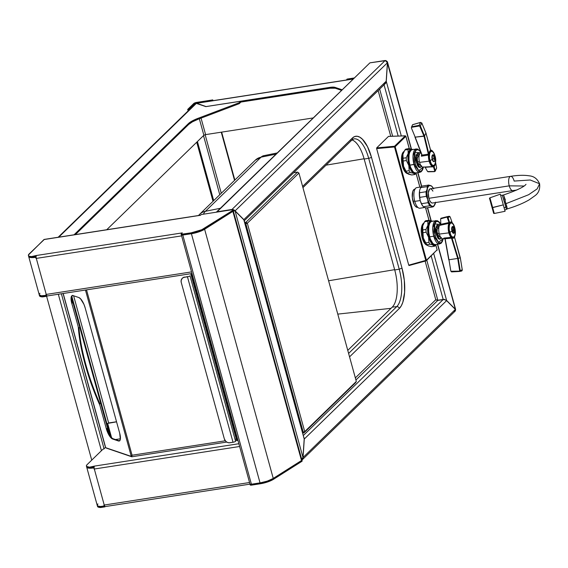 <?xml version="1.0" encoding="UTF-8"?>
<svg xmlns="http://www.w3.org/2000/svg" width="568" height="568" viewBox="0 0 568 568"><rect width="100%" height="100%" fill="white"/><g stroke="black" fill="none" stroke-linecap="round" stroke-linejoin="round"><path stroke-width="0.85" d="M443.146 299.563L437.8 300.394L435.77 299.712L355.348 377.905L435.77 299.712L437.8 300.394L355.923 379.999L437.8 300.394L443.146 299.563L303.44 435.407L443.146 299.563L445.028 299.741L446.611 300.628L304.278 439.021L446.611 300.628L455.344 309.411L303.049 457.488L455.344 309.411L455.486 310.703L455.039 311.172M303.802 437.055L304.278 439.021L303.014 458.177L301.878 460.101L302.524 459.427M302.893 458.667L301.828 459.704L302.893 458.667M454.322 311.427L455.344 309.411M435.77 299.712L425.134 261.11L435.77 299.712L437.807 300.224L426.802 260.25L437.807 300.224L444.062 299.371L446.625 300.458L433.704 253.534L446.625 300.458L455.358 309.24L437.481 244.346L455.635 309.461M390.756 136.306L378.153 90.546L390.756 136.306M379.658 89.091L392.644 136.242L379.658 89.091M384.053 84.809L398.175 136.064L384.053 84.809M431.197 255.969L443.161 299.393L431.197 255.969M386.936 61.294L411.225 149.022L387.49 62.849L386.261 81.316L401.313 135.958L386.261 81.316L385.516 83.468L383.982 84.554M430.977 220.725L427.406 207.774L430.977 220.725M421.548 186.489L417.736 172.651L421.548 186.489M386.602 61.152L387.497 62.09L387.49 62.849M387.184 61.493L387.497 62.09M444.673 299.442L445.291 299.954M436.323 300.025L435.514 299.968M384.714 84.128L386.183 81.231L243.849 219.631L244.212 220.703M387.411 62.771L235.116 210.849L243.849 219.631L386.183 81.231L387.411 62.771L386.013 60.556L369.917 62.849L216.678 211.85L231.964 209.478L385.203 60.485L231.964 209.478L233.753 209.748L235.116 210.849L387.411 62.771L385.203 60.485L369.917 62.849L216.756 212.127M218.013 211.644L217.65 211.992L218.013 211.644M234.435 210.827L234.811 210.465L234.435 210.827M232.745 210.33L234.279 210.976M352.38 138.038L302.609 186.432L352.38 138.038A2.308 2.031 45.8 0 1 351.919 139.998A2.308 2.031 -134.2 0 0 352.38 138.038A31.9 12.865 81.2 0 1 371.458 157.222A2.308 0.582 164.6 0 1 368.675 158.294A2.308 0.582 -15.4 0 0 371.458 157.222L367.489 146.643L362.469 139.281L359.807 137.179L357.166 136.256L354.659 136.547L352.38 138.038M302.936 187.625L351.904 140.019A2.308 2.031 45.8 0 1 350.981 140.495M354.006 138.869A29.593 11.935 -98.8 0 1 368.675 158.294L399.226 269.204L402.002 268.131L371.458 157.222L402.002 268.131L399.226 269.204L368.675 158.294L364.173 159.054L394.725 269.963L399.226 269.204A29.593 11.935 -98.8 0 1 396.741 306.628A2.308 2.031 45.8 0 1 399.325 308.467L401.285 305.832L402.861 302.155L404.615 292.271L404.31 280.322L402.002 268.131A31.9 12.865 81.2 0 1 399.325 308.467A2.308 2.031 -134.2 0 0 396.741 306.628L348.603 353.431L396.741 306.628L392.254 307.118L347.765 350.371M351.904 140.019L353.829 138.904A29.593 11.935 -98.8 0 1 368.675 158.294L364.173 159.054A29.38 11.85 81.2 0 0 351.975 139.948M349.554 356.86L399.325 308.467L349.554 356.86M392.254 307.118A29.38 11.85 81.2 0 0 394.725 269.963L399.226 269.204A29.593 11.935 -98.8 0 1 396.741 306.628L392.254 307.118M301.288 459.505L302.971 457.403L235.102 211.019L232.759 210.735M235.102 211.019L302.971 457.403L304.2 438.943L243.835 219.802L235.102 211.019M244.197 220.874L304.2 438.943L244.219 220.405M233.86 210.842L232.731 210.501M255.309 160.169L199.616 214.314A14.406 12.674 45.8 0 1 205.396 211.303L261.081 157.158A14.406 12.674 -134.2 0 0 255.309 160.169L263.659 155.71A26.788 10.806 81.2 0 0 261.081 157.158A26.788 10.806 -98.8 0 1 263.829 155.682M255.209 160.268A14.406 12.674 45.8 0 1 261.081 157.158L205.396 211.303L220.356 208.271L205.396 211.303A14.406 12.674 -134.2 0 0 199.524 214.413M205.396 211.303A26.788 10.806 81.2 0 0 203.387 214.2M276.041 154.127L261.081 157.158L276.041 154.127M364.095 158.756L326.046 165.16L364.095 158.756M337.775 314.111L391.004 308.332L337.775 314.111M328.595 280.777L394.639 269.665L328.595 280.777M58.327 294.238L101.423 450.701L58.327 294.238M104.1 448.905L61.372 293.77L104.1 448.905M301.565 460.705L302.14 461.067L301.75 461.422L270.879 480.677L260.286 483.773L250.708 485.164L250.005 484.135L251.425 484.248A2.308 0.582 164.6 0 1 250.005 484.135L250.239 484.994A2.308 0.582 -15.4 0 0 251.659 485.107L251.425 484.248L260.045 482.914L251.425 484.248L251.659 485.107L260.286 483.773L260.045 482.914L267.329 481.11L273.258 478.441A11.729 2.954 164.6 0 1 260.045 482.914L260.286 483.773A11.729 2.954 -15.4 0 0 273.492 479.3L273.258 478.441L301.516 460.563L301.75 461.422A2.308 0.582 -15.4 0 0 302.162 460.925L301.928 460.066A2.308 0.582 164.6 0 1 301.516 460.563L273.258 478.441L273.492 479.3L301.75 461.422L301.835 459.952M233.285 210.863A2.308 0.582 164.6 0 1 233.292 210.877A2.308 0.582 164.6 0 1 232.873 211.374L301.501 460.527A2.308 0.582 -15.4 0 0 301.913 460.03A2.308 0.582 164.6 0 1 301.928 460.066M250.005 484.135L105.378 506.55A2.308 0.93 81.2 0 1 104.235 505.037L94.316 469.012A11.729 2.954 164.6 0 1 94.054 469.047L94.061 467.62L90.71 467.89M97.291 505.094L97.483 505.903L100.401 506.656A11.729 2.954 164.6 0 1 97.284 505.555L97.518 506.415A11.729 2.954 -15.4 0 0 100.635 507.515L100.401 506.656L101.608 506.471L100.401 506.656L100.635 507.515L104.959 506.848L104.789 506.23M97.533 505.96L97.724 506.762L100.635 507.515L105.265 506.55M249.558 482.523L104.235 505.037L249.558 482.523M104.214 505.946L100.642 506.493L98.157 506.159L97.213 505.257L97.937 503.915M86.67 466.988L88.686 468.131L93.748 467.933A11.729 2.954 164.6 0 1 86.698 467.116A11.729 2.954 164.6 0 1 86.677 467.031M86.698 467.116L97.234 505.385A11.729 2.954 -15.4 0 0 104.285 506.195L103.979 505.08A11.729 2.954 -15.4 0 0 104.235 505.037L94.316 469.012L239.632 446.498L94.316 469.012A2.308 0.93 81.2 0 1 94.508 466.094L89.531 467.187L89.765 468.046L94.089 467.379L93.855 466.52L89.531 467.187A11.729 2.954 164.6 0 1 86.414 466.087A11.729 2.954 164.6 0 1 87.117 464.617L102.531 449.622L105.612 447.449M238.865 443.729L94.508 466.094L238.865 443.729M86.414 466.087L86.648 466.946A11.729 2.954 -15.4 0 0 89.765 468.046L89.531 467.187L86.613 466.435L86.421 465.625L87.117 464.617L102.531 449.622M94.118 467.35L89.765 468.046L87.912 467.826L86.854 467.294L86.655 466.491M39.27 294.941L39.511 295.8A11.729 2.954 -15.4 0 0 42.628 296.908L42.387 296.042A11.729 2.954 164.6 0 1 39.27 294.941A11.729 2.954 164.6 0 1 39.256 294.856M39.277 294.487L39.476 295.289L40.534 295.821L43.601 295.857L42.387 296.042L42.628 296.908L46.952 296.233L46.782 295.616M46.207 295.332L41.215 295.793L39.199 294.643M39.355 294.018L39.923 293.301M28.663 256.374L30.672 257.524L36.047 257.013L32.695 257.276M28.684 256.502L39.227 294.771A11.729 2.954 -15.4 0 0 46.271 295.587L45.965 294.465A11.729 2.954 -15.4 0 0 46.228 294.423L36.302 258.397A11.729 2.954 164.6 0 1 36.04 258.44L35.734 257.318A11.729 2.954 164.6 0 1 28.684 256.502A11.729 2.954 164.6 0 1 28.663 256.416M200.596 215.187L200.405 215.307A2.308 0.93 -98.8 0 1 200.646 215.18L44.212 239.419A2.308 0.93 81.2 0 0 43.97 239.547L200.405 215.307L201.193 214.541L231.602 209.826A2.308 0.582 164.6 0 1 233.043 209.982A2.308 0.582 164.6 0 1 232.631 210.479L232.866 211.339L204.608 229.224L232.866 211.339L232.631 210.479L204.374 228.357L204.608 229.224L198.686 231.886L191.402 233.689A11.729 2.954 -15.4 0 0 204.608 229.224L204.374 228.357A11.729 2.954 164.6 0 1 191.16 232.83L191.402 233.689L182.775 235.024L191.402 233.689L191.16 232.83L182.541 234.165L182.775 235.024L181.355 234.918A2.308 0.582 -15.4 0 0 182.775 235.024L182.541 234.165A2.308 0.582 164.6 0 1 181.121 234.051L181.355 234.918L181.121 234.051L182.321 232.887L36.231 255.522L31.517 256.573L31.751 257.439L36.075 256.764L35.841 255.905L31.517 256.573A11.729 2.954 164.6 0 1 28.4 255.472A11.729 2.954 164.6 0 1 29.103 254.002L44.318 239.419M232.681 210.629L233.256 210.991L232.866 211.339A2.308 0.582 -15.4 0 0 233.278 210.842L233.043 209.982M28.4 255.472L28.634 256.331A11.729 2.954 -15.4 0 0 31.751 257.439L31.517 256.573L29.664 256.353L28.599 255.82L28.407 255.018L43.97 239.547L200.405 215.307L201.193 214.541M36.111 256.736L31.751 257.439L28.84 256.679L28.648 255.877M231.602 209.826L232.951 209.869L232.631 210.479L201.761 229.735L191.16 232.83L181.59 234.222L181.121 234.051L182.321 232.887M181.803 233.391A2.308 0.93 -98.8 0 1 182.058 232.93L36.494 255.479A2.308 0.93 81.2 0 0 36.302 258.397L181.618 235.883L36.302 258.397L46.228 294.423A2.308 0.93 81.2 0 0 47.364 295.942L191.991 273.535M191.544 271.909L46.228 294.423L191.544 271.909M39.519 295.346L39.71 296.148L40.775 296.688L42.628 296.908L47.25 295.942M110.327 436.082L71.873 296.482M91.739 460.115L46.611 296.29L91.739 460.115M273.251 478.405L301.501 460.527L232.873 211.374L204.622 229.259L273.251 478.405L204.622 229.259A11.729 2.954 164.6 0 1 191.409 233.725L260.037 482.878A11.729 2.954 -15.4 0 0 273.251 478.405M181.348 234.911L249.977 484.057A2.308 0.582 -15.4 0 0 251.411 484.213L182.789 235.06L191.409 233.725L260.037 482.878L251.411 484.213L182.789 235.06A2.308 0.582 164.6 0 1 181.348 234.911A2.308 0.582 164.6 0 1 181.348 234.868M85.803 364.478A96.063 32.355 -110.7 0 0 99.961 403.891L99.372 404.111A96.063 32.355 69.3 0 1 85.214 364.706L85.803 364.478L85.214 364.706A96.063 32.355 69.3 0 1 78.341 327.771L78.938 327.544A96.063 32.355 -110.7 0 0 85.803 364.478M111.562 437.608L107.65 423.409L116.554 421.846M227.647 404.629L228.08 404.565M228.13 404.743L227.697 404.806L228.13 404.743M115.46 439.547L120.402 438.78L115.46 439.547M232.284 421.442L232.71 421.378L232.284 421.442M233.171 423.039L232.738 423.103L233.171 423.039M72.491 295.516A9.606 3.238 -110.7 0 0 72.349 303.042L71.76 303.269L78.001 325.925A4.8 1.619 69.3 0 1 78.341 327.771L80.748 345.458L85.214 364.706L91.519 384.571L99.372 404.111A4.8 1.619 69.3 0 1 100.082 406.084L106.322 428.741L109.184 435.457L110.959 437.821L112.613 439L118.35 440.953L119.628 440.768L120.338 439.249L119.713 433.292A9.606 3.238 69.3 0 1 119.287 440.974A9.606 3.238 69.3 0 1 118.35 440.953L119.791 440.605L118.35 440.953L112.613 439A9.606 3.238 69.3 0 1 106.322 428.741L106.912 428.513A9.606 3.238 -110.7 0 0 113.202 438.78L112.613 439L113.202 438.78L118.946 440.725A9.606 3.238 -110.7 0 0 119.564 440.818M237.843 440.015L237.53 440.321A2.059 0.831 -98.8 0 1 237.317 440.434A2.059 0.831 -98.8 0 1 236.302 439.078L190.756 273.719L236.302 439.078L235.031 439.277L237.005 439.064M237.083 439.348L191.586 273.712L237.083 439.348M109.233 434.293L71.639 297.809M63.076 293.507L105.186 446.398A2.059 0.518 -15.4 0 0 105.357 446.533L63.204 293.486L105.683 447.698L130.832 456.246L132.067 455.231L86.521 289.872L132.067 455.231L131.698 456.715L106.209 448.053L131.769 456.786L226.753 442.067M78.853 297.554A9.606 3.238 69.3 0 1 85.15 307.82L83.915 304.292L80.507 298.74L78.853 297.554L73.116 295.608L78.853 297.554M71.76 303.269A9.606 3.238 69.3 0 1 72.179 295.587A9.606 3.238 69.3 0 1 73.116 295.608L71.838 295.793L71.135 297.312L71.76 303.269M85.456 290.035L131.13 455.877L85.456 290.035M119.713 433.292L85.15 307.82M225.297 440.789L132.067 455.231L225.297 440.789M131.911 456.026L131.08 455.934L131.698 456.715M236.579 439.81L237.672 439.383M73.62 295.779L108.651 422.975L116.532 421.754M233.029 442.266L229.934 442.749A4.8 4.224 45.8 0 1 224.353 438.936L181.249 282.438L181.107 280.67L182.15 278.412L183.535 277.503L187.681 276.58L184.359 277.283L187.454 276.808L233.029 442.266A2.059 0.518 -15.4 0 0 235.585 441.293L190.01 275.835A2.059 0.518 164.6 0 1 187.454 276.808L233.029 442.266L229.06 442.791L227.314 442.365L225.773 441.315L224.353 438.936L181.249 282.438A4.8 4.224 45.8 0 1 182.243 278.32A4.8 4.224 45.8 0 1 184.359 277.283L184.586 277.063A4.8 4.224 -134.2 0 0 182.477 278.1A4.8 4.224 -134.2 0 0 182.364 278.214M297.533 172.111L293.656 172.707L297.533 172.111L245.937 222.273L244.787 222.457L245.937 222.273L245.837 223.792L247.336 223.224L245.937 222.273L245.837 223.792L245.177 223.899L245.837 223.792L303.234 432.163L302.574 432.269L303.234 432.163L245.837 223.792L247.336 223.224L245.937 222.273L297.533 172.111L298.924 173.062L247.336 223.224L298.924 173.062L356.321 381.433L304.725 431.602L247.336 223.224L304.725 431.602L303.234 432.163L303.951 432.887L355.547 382.725L303.951 432.887L304.725 431.602L356.321 381.433L355.547 382.725M298.924 173.062L356.321 381.433M302.794 433.065L303.951 432.887L304.725 431.602L303.234 432.163L303.951 432.887L302.794 433.065M404.366 150.839L403.848 151.713A12.198 4.92 81.2 0 0 402.804 162.959A12.198 4.92 81.2 0 0 407.206 173.354L407.533 173.645L407.128 173.027L410.302 172.53L413.653 173.346L414.917 174.49L411.75 174.979L408.399 174.163L407.128 173.027A13.447 5.424 -98.8 0 1 406.006 171.188L403.564 166.268L403.209 161.021A13.447 5.424 -98.8 0 1 403.06 158.238L402.925 154.29L404.877 150.023A13.447 5.424 -98.8 0 1 405.346 149.483L408.513 148.986A13.447 5.424 81.2 0 0 408.044 149.533L408.179 153.481L406.226 157.748A13.447 5.424 81.2 0 0 406.376 160.531L408.818 165.451L409.18 170.698A13.447 5.424 81.2 0 0 410.302 172.53L413.653 173.346L414.917 174.49A13.447 5.424 81.2 0 0 415.428 174.085L416.145 172.892L415.428 174.085A13.447 5.424 81.2 0 0 415.897 173.538L416.316 172.871M416.046 172.906A12.198 4.92 -98.8 0 1 408.875 165.153A12.198 4.92 -98.8 0 1 409.961 149.98L408.513 148.986A13.447 5.424 -98.8 0 1 409.024 148.589L405.85 149.079A13.447 5.424 81.2 0 0 405.346 149.483A13.447 5.424 81.2 0 0 404.877 150.023L408.044 149.533L408.179 153.481L406.226 157.748L403.06 158.238A13.447 5.424 81.2 0 0 403.209 161.021L406.376 160.531L408.818 165.451L409.18 170.698L406.006 171.188A13.447 5.424 81.2 0 0 407.128 173.027L410.302 172.53A13.447 5.424 -98.8 0 1 409.18 170.698L406.006 171.188L403.564 166.268L403.209 161.021L406.376 160.531A13.447 5.424 -98.8 0 1 406.226 157.748L403.06 158.238L402.925 154.29L404.877 150.023L408.044 149.533A13.447 5.424 -98.8 0 1 408.513 148.986L405.346 149.483A13.447 5.424 -98.8 0 1 405.85 149.079L409.024 148.589A13.447 5.424 81.2 0 0 408.513 148.986L409.961 149.98L408.179 154.148L407.895 158.401L408.406 163.108L409.627 167.546L412.375 172.267L414.406 173.425L416.237 172.743M414.562 172.771A11.722 4.729 -98.8 0 1 409.713 165.153L409.102 165.245A11.722 4.729 81.2 0 0 414.896 172.942L415.499 172.849M415.897 173.538A13.447 5.424 -98.8 0 1 415.428 174.085A13.447 5.424 -98.8 0 1 414.917 174.49L411.75 174.979L407.497 173.616M412.489 149.448L409.024 148.589L412.489 149.448M411.53 149.782L409.393 152.65L408.754 156.285L408.861 160.673L409.713 165.153L411.168 169.044L413.014 171.749L414.959 172.857M413.021 171.571L410.43 167.113L408.939 160.68L409.059 154.446L410.032 151.464M411.914 149.689L411.303 149.782A11.722 4.729 81.2 0 0 409.102 165.245L409.713 165.153A11.722 4.729 -98.8 0 1 411.04 150.044M412.801 149.647L410.834 149.405L409.961 149.98A12.198 4.92 -98.8 0 1 412.418 149.462M415.272 172.842L413.383 172.608L411.452 170.67L409.769 167.304L408.591 163.037L408.101 158.515L408.79 152.749L410.089 150.428L411.843 149.774M440.775 224.53A7.221 2.911 81.2 0 0 440.562 224.566A7.221 2.911 81.2 0 0 439.32 234.066L448.876 232.852L439.32 234.066A7.221 2.911 81.2 0 0 442.77 238.823L445.269 238.674A7.455 3.01 -98.8 0 1 443.913 238.07L451.148 237.417A8.179 3.301 -98.8 0 1 448.876 232.852L449.387 232.667A7.796 3.145 -98.8 0 1 449.487 223.593L448.983 223.338A8.179 3.301 81.2 0 0 448.876 232.852A8.179 3.301 81.2 0 0 451.148 237.417L451.411 237.964L451.915 237.758L451.546 237.019L451.148 237.417L451.546 237.019A7.796 3.145 -98.8 0 1 449.387 232.667L448.876 232.852A8.179 3.301 -98.8 0 1 448.983 223.338L439.873 225.354L440.846 224.296L449.004 222.514L448.983 223.338L439.873 225.354A7.256 2.925 -98.8 0 1 440.782 224.516M446.498 237.843A7.455 3.01 -98.8 0 1 445.269 238.674M452.802 227.732L453.789 227.555L452.802 227.732M446.895 216.834L447.399 216.706L446.895 216.834M447.754 216.919L446.902 217.097L446.988 216.706L440.974 218.247L440.889 218.637L446.902 217.097L440.598 218.85L440.846 224.296L449.004 222.514L447.087 217.082L447.754 216.919M453.967 233.192A3.458 1.392 -98.8 0 1 451.95 231.062L449.792 232.411A7.107 2.868 81.2 0 0 454.045 236.693A7.107 2.868 81.2 0 0 454.641 227.704A7.107 2.868 -98.8 0 1 453.307 237.083A7.107 2.868 -98.8 0 1 449.792 232.411L449.622 232.44A7.107 2.868 81.2 0 0 453.136 237.112A7.107 2.868 81.2 0 0 453.221 237.09M451.042 223.046A7.107 2.868 81.2 0 0 450.956 223.061A7.107 2.868 81.2 0 0 449.622 232.44L449.792 232.411A7.107 2.868 -98.8 0 1 451.127 223.032A7.107 2.868 -98.8 0 1 454.641 227.704L454.471 228.258L454.641 227.704A7.107 2.868 81.2 0 0 450.389 223.423A7.107 2.868 81.2 0 0 449.792 232.411L451.95 231.062L452.923 233.008L454.017 233.143M454.549 230.402A3.365 1.356 81.2 0 0 454.279 228.805L454.627 228.748A3.365 1.356 -98.8 0 1 454.343 233.001A3.365 1.356 -98.8 0 1 453.995 233.185A3.365 1.356 -98.8 0 1 452.334 230.977L451.986 231.034A3.365 1.356 81.2 0 0 453.647 233.242A3.365 1.356 81.2 0 0 454.542 231.439M450.729 237.289L449.018 237.601M459.54 271.461L461.528 271.064L462.26 269.977L460.343 257.943L462.295 269.97L460.172 270.396L459.476 271.476L460.172 270.396L459.668 270.474L459.391 271.483L459.64 270.482L457.694 258.454L459.64 270.482L460.172 270.396L458.22 258.369L457.723 258.454L459.668 270.474L457.673 258.348L451.489 238.148L445.127 238.745L448.755 259.775L445.227 239.078L448.954 259.761L457.687 258.44L448.961 259.775L450.857 271.255L459.185 271.135L451.333 271.547L451.539 271.894L459.377 271.483M452.192 222.727L450.168 216.919L449.047 216.294L446.995 216.699L448.017 217.345L447.506 217.48L449.004 222.514L449.508 222.386L448.017 217.345L449.6 222.805L448.72 227.59L449.387 232.667L451.915 237.758A8.215 3.316 81.2 0 0 454.563 237.239L460.286 257.794A28.819 11.623 -98.8 0 1 458.198 258.213L452.007 237.999L451.489 238.148L457.673 258.348L458.198 258.213L460.172 270.396L462.26 269.977M462.295 269.97L460.293 257.794A28.819 11.623 -98.8 0 1 458.198 258.213L451.929 237.758L453.356 238.191L454.563 237.239L455.344 233.292L454.656 227.335L452.405 223.018A7.796 3.145 -98.8 0 1 455.103 229.309A7.796 3.145 -98.8 0 1 454.691 236.394L454.663 236.65M451.539 271.894L461.564 271.057M460.03 271.099L459.505 271.469M461.528 271.064L462.111 270.688M460.321 257.794L454.613 237.481L460.073 257.865M452.078 228.18L453.633 227.867A7.199 6.347 39.1 0 1 454.244 229.145L453.839 229.231M452.1 229.791L453.917 229.465A7.199 6.305 -127.6 0 0 453.356 228.137L452.064 228.371M452.653 231.879L454.336 231.701A7.199 6.141 -136.2 0 0 454.159 230.352L452.227 230.565L454.159 230.352A7.199 1.64 167.5 0 1 453.441 230.8L452.313 230.92M452.384 230.544L454.485 230.04A7.199 6.504 48.3 0 1 454.62 231.432L454.329 231.467M452.888 228.016L452.497 226.866M453.449 233.015L453.47 231.794M453.342 230.189L453.243 229.586M452.774 226.589L454.279 228.805A3.365 1.356 81.2 0 0 452.618 226.596A3.365 1.356 81.2 0 0 451.986 231.034L452.334 230.977A3.365 1.356 -98.8 0 1 452.611 226.724A3.365 1.356 -98.8 0 1 452.966 226.54A3.365 1.356 -98.8 0 1 454.627 228.748L454.563 230.729M453.044 226.596L452.242 226.689L451.737 227.867L451.95 231.062A3.458 1.392 -98.8 0 1 452.937 226.547M454.549 231.346L453.754 233.214L452.405 232.149L451.695 229.103L452.504 226.625M452.029 222.315L450.729 221.981L449.622 222.798A8.215 3.316 -98.8 0 1 452.029 222.315M453.363 237.048L452.22 236.906L451.042 235.727L449.103 229.728L449.43 224.857L450.218 223.451L451.283 223.054M449.118 217.125L448.017 217.345L449.118 217.125M449.707 216.387L449.047 216.294M447.073 216.685L447.612 216.806M447.818 216.99L447.229 217.132L447.818 216.99M449.529 222.45L449.018 222.557L449.529 222.45M449.203 223.345L449.593 223.259L449.203 223.345M447.137 237.779L447.563 238.255L451.382 237.878L447.563 238.255M421.044 152.806L420.817 152.863A7.221 2.911 81.2 0 0 419.567 162.37L429.131 161.156L419.567 162.37A7.221 2.911 81.2 0 0 423.025 167.127L433.043 166.538A8.179 3.301 -98.8 0 1 429.131 161.156L429.635 160.971A7.796 3.145 -98.8 0 1 428.996 155.142L428.457 155.043A8.179 3.301 81.2 0 0 429.131 161.156A8.179 3.301 81.2 0 0 433.022 166.538A8.179 3.301 81.2 0 0 433.327 166.495A8.179 3.301 -98.8 0 1 433.043 166.538L433.64 166.055A7.796 3.145 -98.8 0 1 429.635 160.971L429.131 161.156A8.179 3.301 -98.8 0 1 428.457 155.043L428.996 155.142L428.89 154.148L428.371 154.319L428.457 155.043L421.357 156.193A7.455 3.01 -98.8 0 1 421.662 154.404M434.875 157.052A3.365 1.356 81.2 0 0 434.563 156.164A3.365 1.356 81.2 0 0 432.866 155.028A3.365 1.356 81.2 0 0 432.582 159.281L432.234 159.331A3.365 1.356 81.2 0 0 433.895 161.539L434.243 161.489A3.365 1.356 -98.8 0 1 432.582 159.281A3.365 1.356 81.2 0 0 434.591 161.305A7.207 6.34 -134.2 0 0 434.74 159.871A7.008 1.867 166.5 0 1 434.591 160.006L434.413 158.657L433.689 159.097L433.483 158.337L434.165 157.762L433.611 156.441A7.008 1.668 -17.3 0 0 433.76 156.299A7.207 6.34 -134.2 0 0 432.866 155.028A3.365 1.356 -98.8 0 1 433.214 154.844A3.365 1.356 -98.8 0 1 434.875 157.052A3.365 1.356 -98.8 0 1 434.591 161.305A3.365 1.356 -98.8 0 1 434.243 161.489A3.458 1.392 -98.8 0 1 432.205 159.367L430.047 160.716A7.107 2.868 81.2 0 0 434.3 164.99A7.107 2.868 81.2 0 0 434.896 156.001A7.107 2.868 -98.8 0 1 433.561 165.387A7.107 2.868 -98.8 0 1 430.047 160.716L429.87 160.744A7.107 2.868 81.2 0 0 433.384 165.409A7.107 2.868 81.2 0 0 433.469 165.394M431.297 151.351A7.107 2.868 81.2 0 0 431.204 151.365A7.107 2.868 81.2 0 0 429.87 160.744L430.047 160.716A7.107 2.868 -98.8 0 1 431.382 151.337A7.107 2.868 -98.8 0 1 434.896 156.001L434.726 156.555L434.896 156.001A7.107 2.868 81.2 0 0 430.643 151.727A7.107 2.868 81.2 0 0 430.047 160.716L432.205 159.367L433.178 161.312L434.271 161.447M433.533 158.493L434.74 158.337L434.577 159.771M434.761 158.309A3.365 1.356 81.2 0 0 434.591 157.35L434.74 158.337A7.199 6.504 48.3 0 1 434.868 159.736A7.008 1.867 166.5 0 1 434.74 159.871A7.207 6.34 45.8 0 1 434.591 161.305A3.365 1.356 81.2 0 0 435.131 159.814L434.563 156.164M435.713 163.165L436.615 167.816L435.088 171.344L434.421 171.621M422.017 154.816L414.974 137.009L422.095 155.114L428.343 154.134L424.026 136.228L415.187 137.158L422.017 154.816M424.53 166.999L433.675 166.864L434.719 171.053L435.202 170.833L434.158 166.644L425.155 167.311L427.569 171.543L434.342 171.486L428.08 171.792L434.477 171.642L434.719 171.053L433.398 166.481M435.613 162.001C436.579 155.653 431.652 148.66 430.665 150.364L429.536 151.691L428.89 154.148L429.301 159.523L430.445 163.215L432.56 165.913L434.058 166.317L435.06 165.082L435.663 162.895A8.215 3.316 -98.8 0 1 434.058 166.317L435.202 170.833L436.615 167.816L435.578 162.398L435.415 157.975L433.654 152.607L431.936 150.818L431.084 150.69A7.796 3.145 -98.8 0 1 434.399 154.141A7.796 3.145 -98.8 0 1 435.578 161.916L435.571 162.079M434.563 171.571L434.832 171.053L434.563 171.571M435.202 170.833L435.088 171.344M436.615 167.816L435.741 163.215M433.483 158.337A7.199 1.988 -18.4 0 0 434.165 157.762A7.199 6.305 -127.6 0 0 433.611 156.441M434.591 160.006A7.199 6.141 -136.2 0 0 434.413 158.657L433.604 158.742M433.043 154.901A3.365 1.356 81.2 0 0 432.866 154.894A3.365 1.356 81.2 0 0 432.234 159.331L432.582 159.281A3.365 1.356 -98.8 0 1 432.866 155.028A7.207 6.34 45.8 0 1 433.76 156.299A7.008 1.668 -17.3 0 0 433.888 156.172A7.199 6.347 39.1 0 1 434.492 157.45L434.087 157.528M433.888 156.172L434.591 157.35M433.299 154.901L432.738 154.83L432.106 155.675L432.205 159.367A3.458 1.392 -98.8 0 1 433.192 154.844L432.866 154.894M434.009 161.511L432.908 160.886L432.092 158.699L432.028 156.228L432.759 154.922M434.527 157.102L434.769 158.387M434.804 159.651L434.74 160.204M433.618 165.352L432.468 165.21L431.297 164.031L429.358 158.025L429.678 153.161L430.466 151.755L431.538 151.358M430.643 150.399A8.215 3.316 81.2 0 0 428.897 154.127L424.552 136.071A28.819 11.623 -98.8 0 1 425.943 133.104L430.643 150.399M421.697 122.88L420.398 126.004L419.149 125.343L419.177 125.869L420.398 126.004L424.502 135.944L420.398 126.004L421.79 123.036L420.505 122.432L419.149 125.343L420.398 126.004L419.922 126.281L424.019 136.213L419.61 125.947L411.608 127.31L411.339 127.828L415.18 137.144L424.502 135.944L424.055 136.313L428.343 154.134L428.847 153.907L424.552 136.071A28.819 11.623 -98.8 0 1 425.943 133.104L425.822 132.82M411.608 127.31L419.177 125.869L419.149 125.343L411.58 126.785L411.608 127.31M412.659 124.712L411.58 126.785L419.149 125.343L420.505 122.432L412.531 124.747L420.647 122.404M421.79 123.036L425.886 132.976L421.79 123.036M425.943 133.097L430.53 150.03M430.707 150.357A8.179 3.301 -98.8 0 0 430.643 150.371L430.331 150.137M423.87 155.781A7.221 2.911 81.2 0 0 423.444 154.901M434.314 244.467A11.722 4.729 -98.8 0 1 429.458 236.849L428.854 236.948A11.722 4.729 81.2 0 0 434.641 244.638L435.251 244.545M435.798 244.609A12.198 4.92 -98.8 0 1 428.62 236.856A12.198 4.92 -98.8 0 1 429.713 221.676L428.265 220.689A13.447 5.424 81.2 0 0 427.796 221.229L427.931 225.176L425.979 229.444A13.447 5.424 81.2 0 0 426.128 232.227L428.57 237.147L428.925 242.394A13.447 5.424 81.2 0 0 430.047 244.233L433.398 245.042L434.669 246.185L431.495 246.675L434.669 246.185A13.447 5.424 81.2 0 0 435.173 245.781A13.447 5.424 81.2 0 0 435.642 245.234A13.447 5.424 -98.8 0 1 435.173 245.781L435.89 244.595L435.173 245.781A13.447 5.424 -98.8 0 1 434.669 246.185L431.943 244.588L430.047 244.233L426.88 244.723A13.447 5.424 -98.8 0 1 425.759 242.884A13.447 5.424 81.2 0 0 426.88 244.723L430.047 244.233A13.447 5.424 -98.8 0 1 428.925 242.394L425.759 242.884L423.316 237.964L422.954 232.717L423.316 237.964L425.759 242.884L428.925 242.394L428.57 237.147L426.128 232.227L422.954 232.717A13.447 5.424 -98.8 0 1 422.805 229.934A13.447 5.424 81.2 0 0 422.954 232.717L426.128 232.227A13.447 5.424 -98.8 0 1 425.979 229.444L422.805 229.934L422.67 225.993L424.623 221.726L422.67 225.993L422.805 229.934L425.979 229.444L427.931 225.176L427.796 221.229L424.623 221.726A13.447 5.424 -98.8 0 1 425.091 221.179A13.447 5.424 -98.8 0 1 425.602 220.774A13.447 5.424 81.2 0 0 425.091 221.179A13.447 5.424 81.2 0 0 424.623 221.726L427.796 221.229A13.447 5.424 -98.8 0 1 428.265 220.689A13.447 5.424 -98.8 0 1 428.769 220.285L432.234 221.151L428.769 220.285A13.447 5.424 81.2 0 0 428.265 220.689L429.713 221.676A12.198 4.92 -98.8 0 1 432.163 221.158M437.637 237.758L437.459 237.026M435.642 245.234L436.068 244.567M428.769 220.285L425.602 220.774L428.769 220.285M426.88 244.723L428.144 245.859L431.495 246.675L428.144 245.859L426.88 244.723M424.111 222.542L423.6 223.409A12.198 4.92 81.2 0 0 422.556 234.655A12.198 4.92 81.2 0 0 426.951 245.056L427.25 245.319M432.553 221.35L431.545 220.995L429.713 221.676L428.357 224.09L427.69 227.874L427.803 232.44L429.38 239.249L431.133 242.749L433.143 244.772L435.109 245.014L435.983 244.439M435.024 244.538L433.128 244.311L431.197 242.366L429.514 239L428.002 232.468L427.896 228.073L428.535 224.445L429.834 222.124L431.595 221.47M431.659 221.385L431.055 221.477A11.722 4.729 81.2 0 0 428.854 236.948L429.458 236.849A11.722 4.729 -98.8 0 1 430.792 221.74M431.282 221.484L429.72 222.997L428.733 226.036L428.457 230.118L428.946 234.641L430.913 240.74L432.759 243.445L434.712 244.552M432.773 243.274L430.182 238.809L428.691 232.383L428.812 226.149L429.784 223.16M420.214 164.493L418.836 164.322L417.608 161.873L419.376 161.603L417.608 161.873A4.352 1.754 81.2 0 0 419.759 164.734L420.398 164.635M419.276 154.034L417.828 153.438L415.904 157.606L416.493 162.817L419.262 167.07L420.377 167.212L421.371 166.175L416.735 162.725L420.008 167.482L421.2 166.474M416.735 162.725L416.33 156.214L419.525 154.269L418.353 153.594L417.317 153.978L416.301 156.342L416.735 162.725M419.07 156.03L418.424 156.129A4.352 1.754 81.2 0 0 417.608 161.873L417.253 158.578L417.977 156.37L418.63 156.129M421.413 155.696A4.352 1.754 -98.8 0 1 422.088 156.072M423.281 167.113L418.751 170.634L415.201 164.074L409.926 165.16A11.864 4.785 81.2 0 0 415.783 172.949L419.866 172.317A11.864 4.785 -98.8 0 1 414.008 164.528L419.866 172.317L421.236 171.706L422.606 169.846L423.409 167.099M421.279 153.225L419.567 150.712L417.75 149.675L416.117 150.286L415.442 151.187L414.306 155.824L414.725 162.022L416.557 167.695L419.184 170.925L420.086 171.238L421.719 170.634L423.316 166.907M422.393 156.022L421.974 154.823L422.393 156.022M421.57 165.757L420.767 167.184L419.688 167.581L418.488 166.9L417.359 165.238L415.939 160.091L416.266 155.163L417.068 153.736L418.147 153.339L419.433 154.106M420.682 151.862L417.693 149.029L412.148 149.505A11.864 4.785 81.2 0 0 409.926 165.16L414.008 164.528A11.864 4.785 -98.8 0 1 416.23 148.873L413.014 155.831L414.008 164.528L415.201 164.074L414.952 152.323L421.002 152.7M407.483 173.531L405.616 172.466L403.848 169.875L402.449 166.147A11.239 4.53 81.2 0 1 403.976 151.507L402.144 154.155L401.526 157.641L402.449 166.147L403.443 165.991L402.449 166.147A11.239 4.53 81.2 0 0 407.384 173.517L407.398 173.517M427.228 245.227L425.361 244.162L423.593 241.57L422.194 237.843L421.385 233.547L421.279 229.337L421.896 225.851L423.721 223.203A11.239 4.53 81.2 0 0 422.194 237.843L423.188 237.687L422.194 237.843A11.239 4.53 81.2 0 0 427.129 245.213M414.981 189.116L414.739 189.151A9.223 3.72 81.2 0 0 413.007 201.328L414.683 201.065L413.007 201.328A9.223 3.72 81.2 0 0 417.565 207.377L417.8 207.341M419.787 197.416A9.223 3.72 81.2 0 0 419.347 195.385L419.787 197.408M405.524 136.015L405.24 135.858A0.575 0.504 45.8 0 1 405.857 136.32L405.815 136.206M405.438 135.88L394.561 146.239A0.575 0.504 45.8 0 1 395.186 146.7L405.857 136.32A0.575 0.504 -134.2 0 0 405.24 135.858L388.476 136.412L376.683 147.879L376.641 148.603L408.747 265.157L409.088 265.504L426.078 260.847L425.78 260.478L408.747 265.157L426.447 260.208L395.186 146.7L394.511 146.97L425.78 260.478L394.511 146.97L376.641 148.603L394.511 146.97L394.561 146.239L376.683 147.879L394.561 146.239L405.24 135.858L405.893 136.249L409.244 148.624L405.857 136.32L395.186 146.7L426.447 260.208A0.575 0.504 45.8 0 1 426.121 260.819L426.035 260.847M388.476 136.412L405.24 135.858M437.126 249.828L426.447 260.208L437.126 249.828A0.575 0.504 45.8 0 1 437.005 250.325A0.575 0.504 -134.2 0 0 437.126 249.828L435.798 245L437.126 249.828M416.046 173.304L419.858 187.149L416.046 173.304M425.546 207.796L428.996 220.32L425.546 207.796M435.834 244.943L437.09 249.714M415.165 189.151L413.788 189.662L412.758 191.487L412.34 197.799L414.157 204.381L415.606 206.511L417.629 207.37M510.66 176.336A7.207 2.904 81.2 0 0 509.248 185.85L428.897 198.303A7.207 2.904 81.2 0 0 432.461 203.032L512.805 190.578A7.207 2.904 -98.8 0 1 509.248 185.85L524.051 186.013L509.248 185.85A7.207 2.904 81.2 0 0 512.748 190.592M503.575 195.009L505.903 203.692L528.63 194.718L537.172 188.874L539.6 183.769C537.399 178.877 533.977 176.236 529.326 175.846C524.278 174.994 518.037 175.157 510.604 176.343L430.253 188.789A7.207 2.904 81.2 0 0 428.897 198.303L509.248 185.85A7.207 2.904 -98.8 0 1 510.604 176.343A7.207 2.904 -98.8 0 1 514.161 181.071L530.214 179.992L539.6 183.769L537.172 188.874L528.63 194.718L505.903 203.692L507.33 208.832M435.542 202.556A10.565 4.26 -98.8 0 1 434.662 204.998A10.565 4.26 -98.8 0 1 427.754 199.418L428.087 202.677A11.14 4.494 81.2 0 0 429.948 205.722L432.823 206.937A11.14 4.494 81.2 0 0 434.321 205.573A11.14 4.494 81.2 0 0 434.442 205.367A11.14 4.494 -98.8 0 1 432.823 206.937L426.263 207.952L424.353 207.419L423.394 206.738L429.948 205.722L432.823 206.937L426.263 207.952M503.823 199.879L502.282 195.25L503.567 194.966L505.371 200.042M502.346 195.328L502.467 195.903M505.903 203.692L506.72 206.12A7.207 4.388 -15.7 0 0 505.69 206.511L502.353 195.399M539.6 183.769C540.175 189.116 538.641 193.092 534.985 195.697L529.135 199.865C523.22 203.287 515.943 206.298 507.302 208.896L506.72 206.12A7.207 4.388 164.3 0 0 505.69 206.511L506.379 209.23L505.839 207.093L504.135 207.789L505.839 207.093L504.27 201.228M505.066 211.268L500.323 194.157L489.935 197.834L492.697 207.618L503.347 204.863L492.144 207.618L493.528 212.837L491.036 203.983L493.599 213.057L489.588 198.601L492.144 207.618L492.697 207.618L489.935 197.834C489.588 199.829 488.657 194.774 491.036 203.983C494.856 217.161 493.003 212.247 494.274 213.483L492.697 207.618L494.274 213.483L505.073 211.282L500.337 194.242M433.647 188.903L431.985 186.46L430.225 185.459L428.641 186.055L427.47 188.143L426.852 193.347L427.754 199.418L426.341 196.351L427.69 199.439L428.087 202.677L421.527 203.692L420.178 200.603L419.787 197.366L426.341 196.351A11.14 4.494 81.2 0 1 426.099 191.728L419.539 192.744A11.14 4.494 81.2 0 0 419.787 197.366L426.341 196.351A11.14 4.494 -98.8 0 1 426.099 191.728L427.143 189.101L427.228 186.624L427.143 189.101L426.099 191.728L419.539 192.744L419.624 190.266L420.668 187.639L427.228 186.624A11.14 4.494 81.2 0 1 428.847 185.047L431.723 186.261L428.847 185.047L422.287 186.063A11.14 4.494 81.2 0 0 420.668 187.639L427.228 186.624A11.14 4.494 -98.8 0 1 428.847 185.047L422.287 186.063M429.948 205.722A11.14 4.494 -98.8 0 1 428.087 202.677L421.527 203.692A11.14 4.494 81.2 0 0 423.394 206.738L429.948 205.722M492.122 207.561L489.644 198.779L492.122 207.561M431.51 186.027L431.758 186.254A10.565 4.26 -98.8 0 0 427.413 188.32A10.565 4.26 -98.8 0 0 427.754 199.418L429.87 204.302L431.609 206.056L432.482 206.361L434.073 205.772L435.613 202.165M432.127 203.039L430.927 202.35L429.791 200.689L428.897 198.303L428.308 192.85L429.507 189.187L430.587 188.789L431.786 189.471L432.915 191.132M431.758 186.254A10.565 4.26 -98.8 0 1 433.334 188.313M438.815 227.732L438.176 227.832A4.352 1.754 81.2 0 0 437.36 233.576L439.128 233.299L437.36 233.576A4.352 1.754 81.2 0 0 439.511 236.43L440.15 236.331M439.021 225.737L437.58 225.134L435.649 229.302L436.245 234.513L439.007 238.773L440.122 238.908L441.116 237.878L436.48 234.421L439.76 239.185L440.953 238.169M436.48 234.421L436.075 227.917L439.27 225.965L438.105 225.29L436.636 226.249L436.054 228.038L436.48 234.421M439.959 236.189L438.581 236.018L437.04 231.907L437.239 228.932L438.375 227.825M443.026 238.809L438.503 242.337L434.953 235.77L433.753 236.224L439.618 244.013A11.864 4.785 -98.8 0 1 433.753 236.224L429.671 236.856A11.864 4.785 81.2 0 0 435.535 244.645L440.981 243.409L442.358 241.549L443.161 238.801M440.846 224.296L439.355 222.109L437.445 220.725L431.9 221.201A11.864 4.785 81.2 0 0 429.671 236.856L433.753 236.224A11.864 4.785 -98.8 0 1 435.983 220.569L432.766 227.527L433.753 236.224L434.953 235.77L434.719 223.969L440.796 224.481M441.031 224.928L438.404 221.69L436.643 221.477L435.869 221.989L434.271 225.709L434.158 231.602L436.302 239.391L438.929 242.621L439.831 242.941L441.471 242.33L443.061 238.61M441.322 237.452L440.519 238.879L439.44 239.284L438.24 238.603L436.21 234.549L435.691 231.794L435.62 229.096L436.813 225.432L437.9 225.034L439.185 225.808M421.108 186.95L416.727 187.632A10.423 4.203 81.2 0 0 414.775 201.384L420.164 200.554L414.775 201.384A10.423 4.203 81.2 0 0 419.922 208.229L424.58 207.512M423.025 206.291A10.423 4.203 -98.8 0 1 420.604 201.846M419.93 199.467A10.423 4.203 -98.8 0 1 419.468 191.473M240.882 102.062L330.079 88.239L329.845 87.38A9.606 2.421 164.6 0 1 335.028 87.365L342.199 89.801L335.028 87.365L335.262 88.225A9.606 2.421 -15.4 0 0 330.079 88.239L240.882 102.062L239.249 103.66L239.007 102.801L240.647 101.203L239.007 102.801L239.249 103.66L240.882 102.07L240.647 101.203L205.857 106.628L196.336 103.39L58.76 237.161L194.852 104.711M198.402 119.131A19.213 4.842 -15.4 0 0 188.683 124.42L188.448 123.561A19.213 4.842 164.6 0 1 198.168 118.272L198.402 119.131L192.509 121.779L188.683 124.42L188.448 123.561L74.046 234.797L188.448 123.561L192.275 120.92L198.168 118.272L198.402 119.131L239.249 103.66L198.402 119.131M75.381 234.584L188.683 124.42L75.381 234.584M239.007 102.801L198.168 118.272L239.007 102.801M196.336 103.39L195.051 104.235M106.72 229.735L203.869 135.269L199.332 118.776L203.869 135.269L106.72 229.735M197.202 103.426L206.028 106.564L332.919 87.11L335.028 87.365L335.262 88.225L341.602 90.376L335.262 88.225L330.079 88.239L329.845 87.38L206.035 106.571L196.542 103.461L196.336 102.709L212.46 100.216L212.602 100.742L212.773 99.911L212.986 100.685L212.773 99.911L196.336 102.709L196.542 103.461M205.595 134.616L201.051 118.123L205.595 134.616L313.266 117.931L205.595 134.616L203.869 135.269M196.507 103.326L353.268 79.037L196.507 103.326M221.264 132.188L234.534 180.361L221.264 132.188M221.279 193.255L205.147 134.708L221.279 193.255M194.611 103.362L196.649 102.403L193.78 103.497L196.649 102.403L212.773 99.911L196.649 102.403A2.308 0.582 164.6 0 0 193.78 103.497L194.611 103.362L188.533 109.276L187.703 109.404L193.78 103.497L187.703 109.404L188.114 110.902L187.703 109.404L188.533 109.276L188.796 110.235L188.533 109.276L194.611 103.362L194.881 104.32L194.611 103.362M219.773 194.718L203.5 135.631L219.773 194.718M196.734 142.206L213.014 201.292L196.734 142.206M221.648 132.124L234.847 180.056L221.648 132.124M197.423 141.538L213.696 200.625L197.423 141.538M354.07 78.256L346.771 79.392L354.382 77.951L347.084 79.087L346.92 79.932L346.771 79.392L354.07 78.256M302.176 459.853L455.266 310.994M455.642 309.489L437.694 244.311M431.211 220.789L427.619 207.746M421.726 186.354L417.941 172.615M411.459 149.086L387.482 62.026M244.034 220.959L385.04 83.858M199.616 214.314L198.495 215.513M263.659 155.71L277.269 152.934M233.292 210.877L301.913 460.03M119.287 440.974L119.876 440.747M72.179 295.587L72.775 295.36M237.317 440.434L235.429 440.725M446.988 216.706L440.974 218.247M452.32 222.791C455.259 226.866 456.047 231.474 454.691 236.607M445.028 239.093L448.755 259.775M449.096 216.28L447.03 216.692M421.797 154.752L414.967 137.087M436.579 168.213L435.159 171.245M428.08 171.792L434.477 171.642M412.581 124.69L420.561 122.376M425.894 132.876L421.797 122.944M430.594 150.108L425.95 133.011M420.008 167.482L421.399 166.218M419.546 154.219L417.828 153.438M422.485 156.008L422.187 155.099M426.078 260.847L409.038 265.533M405.318 135.83L388.547 136.377M426.334 260.705L437.161 249.757M405.893 136.249L409.301 148.631M416.081 173.247L419.908 187.135M425.602 207.81L429.053 220.327M512.805 190.578L516.752 190.06M434.321 205.573L434.662 204.998M504.753 210.124L507.302 208.896M493.911 212.737L493.542 212.837M500.642 195.314L502.282 195.236M525.996 184.33L526.004 184.316C524.179 186.886 516.702 190.436 503.567 194.966M439.76 239.185L441.151 237.914M439.291 225.915L437.58 225.134M195.328 103.88L58.163 237.254M196.741 103.198L353.374 78.931"/></g></svg>
